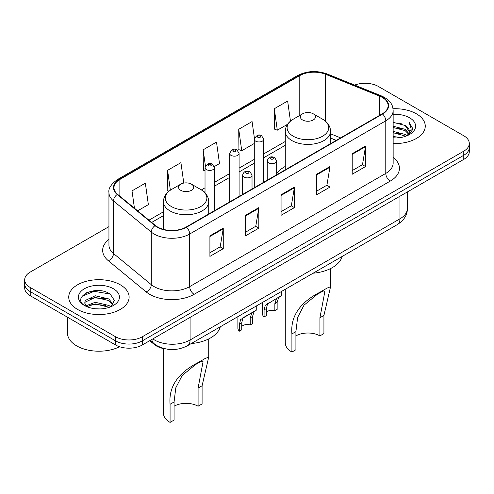 <?xml version="1.0" encoding="UTF-8"?>
<svg xmlns="http://www.w3.org/2000/svg" width="494" height="494" viewBox="0 0 494 494"><rect width="100%" height="100%" fill="white"/><g stroke="black" fill="none" stroke-linecap="round" stroke-linejoin="round"><path stroke-width="0.74" d="M285.279 166.441A33.326 19.241 0 0 0 276.665 173.882M336.192 140.413L330.56 138.135M166.114 348.992A18.865 10.893 180 0 1 154.406 344.565L149.719 340.699M101.443 290.88A25.157 14.524 0 0 0 86.722 292.633M108.946 226.635L30.227 272.083A18.865 10.893 0 0 0 24.7 279.783L24.7 288.002A18.865 10.893 0 0 0 30.227 295.702L115.602 344.991A18.865 10.893 0 0 0 142.284 344.991L463.773 159.383A18.865 10.893 0 0 0 469.3 151.677L469.3 147.57A18.865 10.893 0 0 1 463.773 155.27A18.865 10.893 0 0 0 469.3 147.57L469.3 143.464A18.865 10.893 0 0 0 463.773 135.764L378.398 86.469A18.865 10.893 0 0 0 354.667 85.085M24.7 279.783A18.865 10.893 0 0 0 30.227 287.489L115.602 336.778A18.865 10.893 0 0 0 142.284 336.778L142.284 340.885L463.773 155.27L142.284 340.885A18.865 10.893 0 0 1 115.602 340.885A18.865 10.893 0 0 0 142.284 340.885L142.284 344.991M30.227 287.489L30.227 291.596L115.602 340.885L30.227 291.596A18.865 10.893 0 0 1 24.7 283.889A18.865 10.893 0 0 0 30.227 291.596L30.227 295.702M416.417 113.811A30.183 17.426 0 0 0 393.02 108.748A30.183 17.426 0 0 1 416.417 113.811A30.183 17.426 0 0 1 425.26 126.137A30.183 17.426 0 0 0 416.417 113.811M120.27 284.791A30.183 17.426 0 0 0 87.376 281.012A30.183 17.426 0 0 0 68.74 297.116A30.183 17.426 0 0 0 77.583 309.435A30.183 17.426 0 0 0 110.477 313.215A30.183 17.426 0 0 0 129.113 297.116A30.183 17.426 0 0 0 120.27 284.791A30.183 17.426 0 0 0 87.376 281.012A30.183 17.426 0 0 0 68.74 297.116A30.183 17.426 0 0 0 77.583 309.435A30.183 17.426 0 0 0 110.477 313.215A30.183 17.426 0 0 0 129.113 297.116A30.183 17.426 0 0 0 120.27 284.791M382.22 97.404A20.124 11.615 180 0 1 388.117 105.623A20.124 11.615 180 0 1 382.22 113.836L186.127 227.055A20.124 11.615 180 0 1 155.412 225.499L117.615 194.333A20.124 11.615 180 0 1 113.972 187.671A20.124 11.615 180 0 1 119.869 179.458L299.784 75.582A20.124 11.615 180 0 1 325.552 74.279L379.534 96.102A20.124 11.615 180 0 1 382.22 97.404M382.578 97.201A20.625 11.912 0 0 0 379.824 95.867L325.842 74.044A20.625 11.912 0 0 0 299.426 75.378L119.511 179.254A20.625 11.912 0 0 0 117.202 194.5L154.999 225.665A20.625 11.912 0 0 0 186.479 227.259L382.578 114.04A20.625 11.912 0 0 0 382.578 97.201M209.913 235.86L209.913 256.398L223.257 248.698L223.257 228.16L209.913 235.86M209.913 252.755L220.188 246.821L223.202 228.839A5.033 2.902 -120 0 0 223.257 228.16M220.102 246.877L223.257 248.698M245.487 215.322L245.487 235.86L258.825 228.16L258.825 207.622L245.487 215.322M245.487 232.217L255.762 226.283L258.776 208.301A5.033 2.902 -120 0 0 258.825 207.622M255.67 226.338L258.825 228.16M352.21 153.708L352.21 174.246L365.548 166.546L365.548 146.008L352.21 153.708M352.21 170.603L362.485 164.669L365.492 146.687A5.033 2.902 -120 0 0 365.548 146.008M362.392 164.724L365.548 166.546M316.635 174.246L316.635 194.784L329.973 187.084L329.973 166.546L316.635 174.246M316.635 191.141L326.911 185.207L329.918 167.225A5.033 2.902 -120 0 0 329.973 166.546M326.818 185.262L329.973 187.084M281.061 194.784L281.061 215.322L294.399 207.622L294.399 187.084L281.061 194.784M281.061 211.679L291.337 205.745L294.35 187.763A5.033 2.902 -120 0 0 294.399 187.084M291.244 205.8L294.399 207.622M393.15 143.526A30.183 17.426 0 0 0 425.26 126.137A30.183 17.426 0 0 1 393.15 143.526M142.284 336.778L463.773 151.164A18.865 10.893 0 0 0 469.3 143.464M137.628 210.833L148.361 204.639L145.347 183.181L132.009 190.882L132.009 206.208M254.416 138.277L252.07 121.567L238.732 129.267L238.942 149.682M290.466 121.129L287.644 101.029L274.3 108.729L274.516 129.144M183.793 183.083L180.921 162.643L167.583 170.344L167.799 190.758M214.285 166.577L219.509 163.563L216.496 142.105L203.158 149.805L203.374 170.22M205.022 170.838L203.158 170.14M203.158 149.805L205.43 165.99M238.732 129.267L241.739 150.726L254.287 143.482M241.739 150.726L238.732 149.602M274.3 108.729L277.313 130.188L287.557 124.278M277.313 130.188L274.3 129.064M168.967 191.19L167.583 190.678M167.583 170.344L170.368 190.184M132.009 190.882L134.442 208.209M393.15 136.498L400.64 137.53M393.15 137.783L396.515 137.943M393.15 131.361L405.123 134.448L406.865 135.819M393.15 132.645L405.815 136.221M393.15 126.229L405.123 129.317L408.797 133.411M393.15 127.514L405.123 130.601L408.47 134.016M406.939 135.788A14.215 8.207 0 0 0 409.291 131.268A14.215 8.207 0 0 0 405.123 125.464L409.279 131.577M393.15 137.919A20.507 11.837 0 0 0 409.575 134.504A20.507 11.837 0 0 0 409.575 117.763A20.507 11.837 0 0 0 393.15 114.349M405.123 125.464L393.15 122.321M408.328 135.165L412.558 129.761L412.694 128.489L409.168 122.389L411.224 129.212L407.167 135.696M409.168 122.389L412.688 128.736M393.15 122.666L402.104 123.889M393.15 127.798L401.678 128.897M393.15 132.935L401.678 134.028M285.279 289.28L285.279 342.811A22.638 13.072 0 0 0 291.911 352.055L291.911 333.932C290.361 316.512 299.753 302.581 320.087 292.145L327.009 288.144L330.56 286.748L323.928 315.45L323.928 333.574L319.927 335.883A16.981 9.8 0 0 0 295.912 335.883M319.927 335.883L319.927 317.759L324.898 291.343L323.292 290.947L317.407 294.202L303.995 305.193L297.635 317.463L295.912 331.622L295.912 349.746L291.911 352.055M302.581 119.974A7.546 4.36 0 0 0 313.258 119.974A7.546 4.36 0 0 0 313.258 113.811L322.625 119.221A20.797 12.004 0 0 1 322.625 136.202A20.797 12.004 0 0 1 293.214 136.202A20.797 12.004 0 0 1 293.214 119.221C288.095 122.265 285.446 126.303 285.279 131.342A22.638 13.072 0 0 0 291.911 140.586A22.638 13.072 0 0 0 316.58 143.414A22.638 13.072 0 0 0 330.56 131.342C330.393 126.303 327.744 122.265 322.625 119.221L313.258 113.811A7.546 4.36 0 0 0 302.581 113.811A7.546 4.36 0 0 0 302.581 119.974M313.103 273.213A34.586 19.97 0 0 0 342.114 256.466M327.009 288.144L320.087 292.145L327.009 288.144M163.44 348.56L163.44 413.157A22.638 13.072 0 0 0 170.072 422.401L170.072 404.277C168.522 386.858 177.914 372.927 198.248 362.491L205.171 358.49L208.721 357.088L202.089 385.789L202.089 403.913L198.088 406.222A16.981 9.8 0 0 0 174.073 406.222M198.088 406.222L198.088 388.105L203.059 361.688L201.453 361.293L195.568 364.541L182.156 375.533L175.796 387.802L174.073 401.968L174.073 420.085L170.072 422.401M180.742 190.314A7.546 4.36 0 0 0 191.419 190.314A7.546 4.36 0 0 0 191.419 184.151L200.786 189.566A20.797 12.004 0 0 1 200.786 206.541A20.797 12.004 0 0 1 171.375 206.541A20.797 12.004 0 0 1 171.375 189.566C166.256 192.604 163.607 196.643 163.44 201.682A22.638 13.072 0 0 0 170.072 210.926A22.638 13.072 0 0 0 194.747 213.76A22.638 13.072 0 0 0 208.721 201.682C208.554 196.643 205.905 192.604 200.786 189.566L191.419 184.151A7.546 4.36 0 0 0 180.742 184.151A7.546 4.36 0 0 0 180.742 190.314M191.271 343.558A34.586 19.97 0 0 0 220.275 326.812M205.171 358.49L198.248 362.491L205.171 358.49M67.487 317.21L67.487 333.055A31.443 18.155 0 0 0 76.694 345.893A31.443 18.155 0 0 0 119.573 346.745M95.49 308.787L100.282 308.923M86.092 305.774L95.249 302.285L108.976 305.496L110.644 306.83M86.932 306.657L95.249 303.915L109.279 307.33M86.234 306.41L84.764 302.964A14.215 8.207 0 0 0 87.061 306.768M84.764 302.964L85.196 300.482L95.249 295.764L108.976 298.975L113.064 304.613M84.801 303.168L85.196 302.112L95.249 297.394L108.976 300.605L112.743 305.039M111.125 306.626L114.336 300.321L110.273 294.202C95.892 283.859 70.321 297.487 85.085 305.842L85.159 305.885M113.422 288.743A20.507 11.837 0 0 0 84.425 288.743A20.507 11.837 0 0 0 84.425 305.483A20.507 11.837 0 0 0 113.422 305.483A20.507 11.837 0 0 0 113.422 288.743M82.09 296.258L94.126 291.312L109.995 294.01M89.612 298.654L94.126 297.833L105.457 298.808M89.612 305.175L94.126 304.353L105.457 305.329M266.371 312.251A6.286 3.631 180 0 1 274.855 310.714L274.855 303.668L276.393 298.913L277.48 297.901L267.501 304.045L266.371 308.565L266.371 315.61L264.074 316.932A9.435 5.446 180 0 1 262.512 313.931L262.512 302.427M264.074 316.932L264.074 309.892L265.278 305.329L278.233 297.462M281.376 291.534L281.376 295.647L278.616 297.629L277.146 302.347L277.146 309.386L274.855 310.714M266.667 304.143L268.958 302.822L266.667 304.143M241.733 326.472A6.286 3.631 180 0 1 250.217 324.935L250.217 317.889L251.761 313.134L252.842 312.122L244.32 317.043L242.863 318.266L241.733 322.792L241.733 329.831L239.442 331.159A9.435 5.446 180 0 1 237.88 328.152L237.88 316.648M239.442 331.159L239.442 324.113L240.64 319.55L253.601 311.683M256.744 305.755L256.744 309.868L253.984 311.85L252.514 316.568L252.514 323.607L250.217 324.935M242.035 318.364L244.32 317.043L242.035 318.364M154.406 343.917L154.406 344.565M152.819 338.909A25.157 14.524 0 0 0 154.511 339.989A25.157 14.524 0 0 0 190.085 339.989L399.967 218.811A25.157 14.524 0 0 0 407.334 208.542C407.519 214.785 404.191 220.126 397.361 224.572L187.479 345.744A12.578 7.262 60 0 0 190.085 339.989L190.085 317.395M399.967 196.223L399.967 218.811A12.578 7.262 60 0 1 397.361 224.572M151.8 339.495A12.578 8.41 129.5 0 0 153.992 343.589L150.17 340.44M463.773 159.383L463.773 151.164M115.602 344.991L115.602 336.778M393.15 157.37A31.443 18.155 180 0 1 390.229 181.1L194.13 294.313A6.286 3.631 60 0 1 189.684 286.613L385.783 173.4A25.157 14.524 0 0 0 393.15 163.131L393.15 110.551A25.157 14.524 180 0 1 385.783 120.82A6.286 3.631 -120 0 0 382.578 114.04M194.13 294.313A31.443 18.155 180 0 1 149.663 294.313A31.443 18.155 180 0 1 146.138 291.892L108.34 260.727A31.443 18.155 180 0 1 108.946 239.423M154.109 286.613A25.157 14.524 0 0 0 189.684 286.613L189.684 234.033A25.157 14.524 180 0 1 151.294 232.094L113.49 200.928A25.157 14.524 180 0 1 108.946 192.598L108.946 245.178A25.157 14.524 0 0 0 113.49 253.508L151.294 284.674A25.157 14.524 0 0 0 154.109 286.613M393.15 110.551C392.742 106.229 392.341 102.635 384.48 97.404L381.17 95.799A6.286 2.945 112 0 0 379.824 95.867M381.17 95.799L327.189 73.977C316.771 70.29 306.885 70.827 297.53 75.582A6.286 3.631 60 0 1 299.426 75.378M119.511 179.254A6.286 3.631 -120 0 0 117.615 179.452C111.088 184.145 108.198 188.529 108.946 192.598M117.202 194.5A6.286 4.205 129.5 0 0 113.49 200.928L113.49 253.508A6.286 4.205 -50.5 0 1 108.34 260.727M327.189 73.977A6.286 2.945 112 0 0 325.842 74.044M154.999 225.665A6.286 4.205 129.5 0 0 151.294 232.094L151.294 284.674A6.286 4.205 -50.5 0 1 146.138 291.892M186.479 227.259A6.286 3.631 60 0 1 189.684 234.033L385.783 120.82L385.783 173.4A6.286 3.631 60 0 0 390.229 181.1M119.869 179.458L119.869 196.192M379.534 96.102L379.534 115.386M325.552 74.279L325.552 121.277M340.594 137.869L330.56 133.812M299.784 75.582L299.784 115.429M285.279 141.463L263.722 153.912M254.287 159.358L239.09 168.133M229.654 173.579L214.452 182.354M205.022 187.8L201.367 189.912M163.44 211.809L148.953 220.176M281.061 195.433L294.35 187.763M316.635 174.895L329.918 167.225M352.21 154.356L365.492 146.687M245.487 215.971L258.776 208.301M209.913 236.509L223.202 228.839M295.912 331.622L291.911 333.932M323.928 315.45L319.927 317.759M174.073 401.968L170.072 404.277M202.089 385.789L198.088 388.105M268.613 162.847A4.718 2.723 180 0 1 267.229 160.921C268.433 157.049 270.903 155.931 274.627 157.555L276.665 160.921A4.718 2.723 180 0 1 273.75 163.434A4.718 2.723 180 0 1 268.613 162.847M273.059 157.71A1.575 0.908 0 0 0 270.836 157.71A1.575 0.908 0 0 0 270.836 158.994A1.575 0.908 0 0 0 273.059 158.994A1.575 0.908 0 0 0 273.059 157.71M277.48 297.901L279.765 296.579M274.855 303.668L277.146 302.347M264.074 309.892L266.371 308.565M243.974 177.068A4.718 2.723 180 0 1 242.597 175.142C243.801 171.276 246.265 170.152 249.995 171.776L252.026 175.142A4.718 2.723 180 0 1 249.118 177.661A4.718 2.723 180 0 1 243.974 177.068M248.42 171.937A1.575 0.908 0 0 0 246.197 171.937A1.575 0.908 0 0 0 246.197 173.215A1.575 0.908 0 0 0 248.42 173.215A1.575 0.908 0 0 0 248.42 171.937M252.842 312.122L255.132 310.8M250.217 317.889L252.514 316.568M239.442 324.113L241.733 322.792M263.722 182.255L263.722 139.228A4.718 2.723 180 0 1 260.813 141.741A4.718 2.723 180 0 1 255.67 141.154A4.718 2.723 180 0 1 254.287 139.228L254.287 187.695M257.893 137.301A1.575 0.908 0 0 0 260.116 137.301A1.575 0.908 0 0 0 260.116 136.017A1.575 0.908 0 0 0 257.893 136.017A1.575 0.908 0 0 0 257.893 137.301M239.09 196.476L239.09 153.449A4.718 2.723 180 0 1 236.175 155.968A4.718 2.723 180 0 1 231.038 155.375A4.718 2.723 180 0 1 229.654 153.449L229.654 201.923M233.261 151.522A1.575 0.908 0 0 0 235.484 151.522A1.575 0.908 0 0 0 235.484 150.238A1.575 0.908 0 0 0 233.261 150.238A1.575 0.908 0 0 0 233.261 151.522M214.452 210.697L214.452 167.67A4.718 2.723 180 0 1 211.543 170.189A4.718 2.723 180 0 1 206.399 169.596A4.718 2.723 180 0 1 205.022 167.67L205.022 192.864M208.622 165.749A1.575 0.908 0 0 0 210.852 165.749A1.575 0.908 0 0 0 210.852 164.465A1.575 0.908 0 0 0 208.622 164.465A1.575 0.908 0 0 0 208.622 165.749M187.479 345.744C177.358 350.833 167.238 350.833 157.117 345.744L153.992 343.589M407.334 208.542L407.334 191.968M297.53 75.582L117.615 179.452M285.279 145.292L263.722 157.74M254.287 163.187L239.09 171.961M229.654 177.408L214.452 186.182M205.022 191.629L204.238 192.086M163.44 215.637L151.683 222.424M336.284 140.358L330.56 138.042M330.56 286.748L330.56 268.569M330.56 143.668L330.56 131.342M285.279 169.806L285.279 131.342M302.581 113.811L293.214 119.221M208.721 357.088L208.721 338.909M208.721 214.007L208.721 201.682M163.44 229.383L163.44 201.682M180.742 184.151L171.375 189.566M267.229 180.23L267.229 160.921M276.665 174.783L276.665 160.921M242.597 194.451L242.597 175.142M252.026 189.004L252.026 175.142M263.722 139.228L261.69 135.862C258.955 133.886 256.485 135.01 254.287 139.228M239.09 153.449L237.058 150.083C234.317 148.107 231.853 149.231 229.654 153.449M214.452 167.67L212.42 164.304C209.684 162.335 207.221 163.452 205.022 167.67"/></g></svg>
